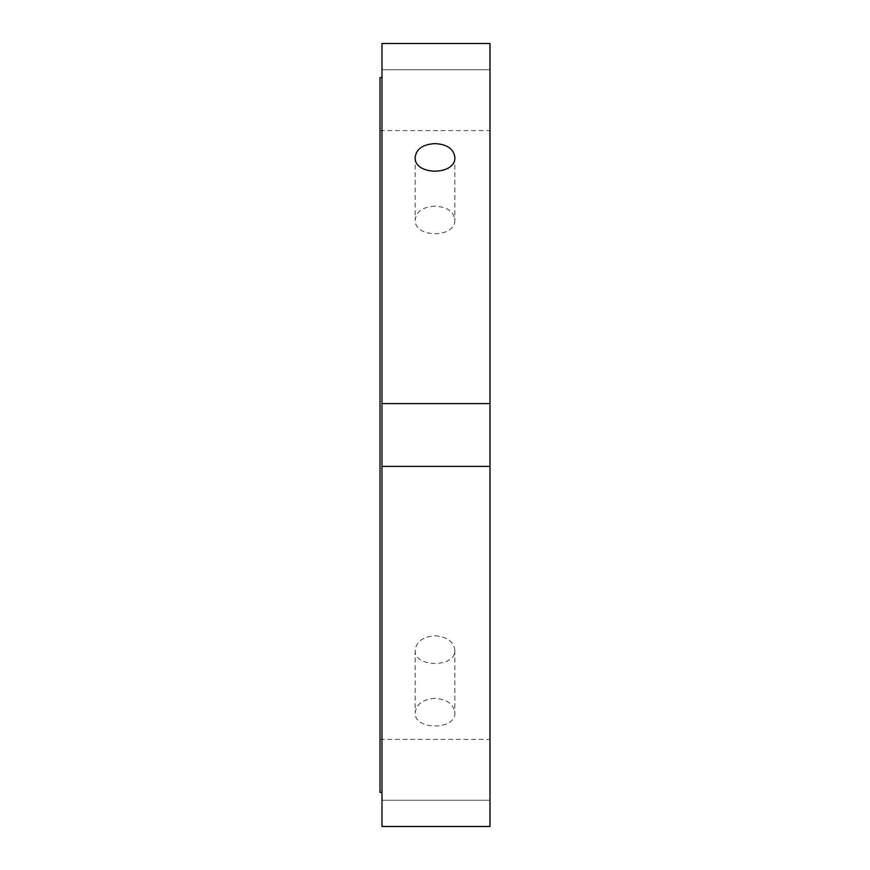 <?xml version="1.0" encoding="UTF-8"?>
<svg xmlns="http://www.w3.org/2000/svg" width="870" height="870" viewBox="0 0 870 870"><rect width="100%" height="100%" fill="white"/><g stroke="black" fill="none" stroke-linecap="round" stroke-linejoin="round"><path stroke-width="0.65" stroke-dasharray="4.35 3.26" d="M435 698.338C422.95 699.284 416.338 704.08 415.153 712.726C413.935 730.441 456.065 730.441 454.847 712.726C453.661 704.08 447.049 699.284 435 698.338M435 635.742C447.049 636.731 453.661 641.56 454.847 650.238C456.065 667.834 413.935 667.834 415.153 650.238C416.338 641.56 422.95 636.731 435 635.742M435 206.19C422.95 206.875 416.338 211.399 415.153 219.762C413.935 238.369 456.065 238.369 454.847 219.762C453.661 211.399 447.049 206.875 435 206.19M381.974 69.73L381.974 43.5L381.974 69.73L489.984 69.73L489.984 43.5L489.984 69.73L381.974 69.73M489.984 466.418L381.974 466.418L489.984 466.418L489.984 403.582L381.974 403.582L381.974 826.5L381.974 800.269L381.974 826.5L489.984 826.5L489.984 800.269L381.974 800.269L489.984 800.269L489.984 826.5L489.984 466.418L381.974 466.418M489.984 43.5L489.984 403.582L381.974 403.582L381.974 43.5M489.984 435L489.984 739.391L489.984 435M489.984 403.582L381.974 403.582M380.016 792.407L380.016 77.593M380.016 435L380.016 739.391L380.016 435M381.974 435L381.974 792.407L381.974 435M415.153 650.238L415.153 712.726M454.847 650.238L454.847 712.726M415.153 157.274L415.153 219.762M454.847 157.274L454.847 219.762M380.016 739.391L489.984 739.391M380.016 130.609L489.984 130.609"/><path stroke-width="1.3" d="M435 143.604C447.049 144.311 453.661 148.879 454.847 157.274C456.065 175.762 413.935 175.762 415.153 157.274C416.338 148.879 422.95 144.311 435 143.604M381.974 43.5L489.984 43.5L381.974 43.5L381.974 403.582L489.984 403.582L489.984 826.5L381.974 826.5L381.974 403.582M489.984 466.418L381.974 466.418M489.984 43.5L489.984 403.582M381.974 77.593L380.016 77.593L380.016 792.407L381.974 792.407"/></g></svg>
